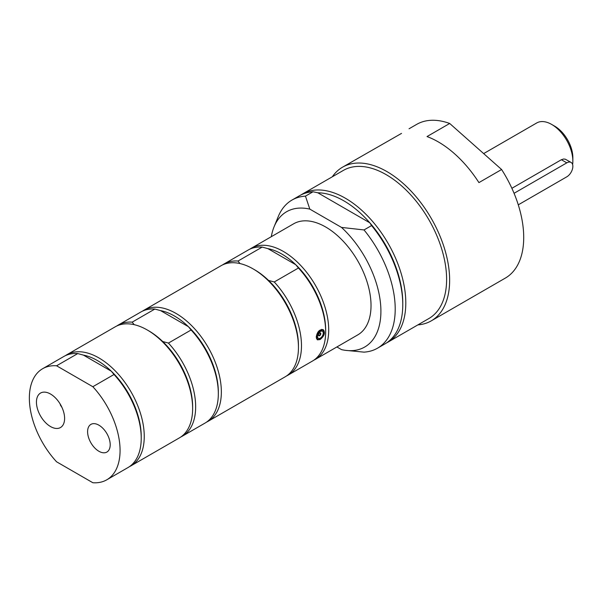 <?xml version="1.0" encoding="UTF-8"?>
<svg xmlns="http://www.w3.org/2000/svg" width="603" height="603" viewBox="0 0 603 603"><rect width="100%" height="100%" fill="white"/><g stroke="black" fill="none" stroke-linecap="round" stroke-linejoin="round"><path stroke-width="0.9" d="M401.515 133.399L342.534 167.182A88.724 51.225 -120 0 0 332.321 176.785M478.933 182.603A88.724 51.225 -120 0 0 427.014 136.564L449.695 123.472L501.606 169.511L478.933 182.603M449.695 123.472A88.724 51.225 -120 0 0 416.613 124.414L409.053 128.778M417.841 324.904A88.724 51.225 -120 0 0 431.266 320.856A88.724 51.225 -120 0 0 431.266 218.407A88.724 51.225 -120 0 0 342.534 167.182M431.266 320.856L505.337 278.089A88.724 51.225 -120 0 0 501.606 169.511M320.185 339.481L317.344 339.828L316.221 337.198C317.125 331.756 319.462 329.238 323.223 329.645C325.462 332.698 324.444 335.977 320.185 339.481M240.009 263.564L238.004 261.046L262.192 247.087L267.913 248.64L295.749 264.709L298.44 268.011L274.252 281.978L268.531 280.418A62.003 35.796 -120 0 0 254.617 269.767L253.102 268.893A64.137 37.032 -120 0 0 221.037 265.719L143.936 310.236A64.137 37.032 60 0 1 190.397 324.429A64.137 37.032 60 0 1 208.073 421.324A64.137 37.032 60 0 1 206.528 422.138M286.651 375.88A64.137 37.032 -120 0 0 288.196 375.066L312.384 361.099A64.137 37.032 -120 0 0 325.673 331.74L325.673 329.992A62.003 35.796 -120 0 0 295.749 264.709A62.003 35.796 -120 0 0 267.913 248.64M288.196 375.066A64.137 37.032 -120 0 0 274.252 281.978M208.073 421.324L285.174 376.815A64.137 37.032 -120 0 0 298.455 347.449L298.455 345.707A62.003 35.796 -120 0 0 268.531 280.418M238.004 261.046A64.137 37.032 -120 0 0 224.06 263.971A64.137 37.032 -120 0 0 222.582 264.905M325.673 331.74A64.137 37.032 -120 0 0 298.44 268.011M313.861 360.164A64.137 37.032 -120 0 0 315.407 359.358L357.737 334.914A64.137 37.032 -120 0 0 371.026 305.555A64.137 37.032 -120 0 0 343.024 241.004A64.137 37.032 -120 0 0 293.601 223.819L251.27 248.263A64.137 37.032 -120 0 0 249.793 249.197M315.407 359.358A64.137 37.032 -120 0 0 315.414 285.294A64.137 37.032 -120 0 0 251.27 248.263M262.192 247.087A64.137 37.032 -120 0 0 248.248 250.004L224.06 263.971M298.455 347.449A64.137 37.032 -120 0 0 253.102 268.893M92.839 386.719L56.584 365.787A64.137 37.032 -120 0 0 42.64 368.712A64.137 37.032 -120 0 0 56.584 461.8L92.839 482.732A64.137 37.032 -120 0 0 106.784 479.807A64.137 37.032 -120 0 0 92.839 386.719L114.005 374.501L111.306 371.199L83.47 355.122L77.749 353.569A64.137 37.032 -120 0 0 63.805 356.494L42.64 368.712M98.9 451.27A15.979 9.226 60 0 1 88.46 437.19A15.979 9.226 60 0 1 90.91 424.384A15.979 9.226 60 0 1 98.9 425.175A15.979 9.226 60 0 1 109.339 439.255A15.979 9.226 60 0 1 106.889 452.062A15.979 9.226 60 0 1 98.9 451.27M50.524 426.555A19.914 11.502 60 0 1 37.514 409.007A19.914 11.502 60 0 1 40.567 393.043A19.914 11.502 60 0 1 40.627 393.013A19.914 11.502 60 0 1 60.511 404.598A19.914 11.502 60 0 1 60.481 427.542A19.914 11.502 60 0 1 50.524 426.555M60.541 404.651L60.277 404.801A19.914 11.502 -120 0 0 61.966 407.417M106.784 479.807L127.949 467.589A64.137 37.032 -120 0 0 141.23 438.223A64.137 37.032 -120 0 0 114.005 374.501M56.584 365.787L77.749 353.569M65.358 355.68A64.137 37.032 60 0 1 66.827 354.745A64.137 37.032 60 0 1 113.296 368.946A64.137 37.032 60 0 1 144.253 436.482A64.137 37.032 60 0 1 130.972 465.84A64.137 37.032 60 0 1 129.426 466.654M141.23 438.223L141.23 436.482A62.003 35.796 -120 0 0 111.306 371.199A62.003 35.796 -120 0 0 83.47 355.122M142.459 311.171A64.137 37.032 60 0 1 143.936 310.236M130.972 465.84L179.347 437.914A64.137 37.032 -120 0 0 192.636 408.548A64.137 37.032 -120 0 0 147.283 329.992A64.137 37.032 -120 0 0 132.879 324.391A64.137 37.032 -120 0 0 115.211 326.818L66.827 354.745M192.636 408.548L192.636 406.799A62.003 35.796 -120 0 0 162.704 341.517A62.003 35.796 -120 0 0 148.79 330.866L147.283 329.992M218.331 393.706A64.137 37.032 -120 0 0 191.106 329.984L168.425 343.077A64.137 37.032 60 0 1 182.37 436.165L205.05 423.072A64.137 37.032 -120 0 0 218.331 393.706L218.331 391.965A62.003 35.796 -120 0 0 188.407 326.683A62.003 35.796 -120 0 0 160.571 310.613L154.85 309.053A64.137 37.032 -120 0 0 140.906 311.977L118.233 325.07A64.137 37.032 60 0 1 132.178 322.145L154.85 309.053M134.183 324.663L132.178 322.145M116.756 326.004A64.137 37.032 60 0 1 118.233 325.07M182.37 436.165A64.137 37.032 60 0 1 180.825 436.979M168.425 343.077L162.704 341.517M160.571 310.613L188.407 326.683L191.106 329.984M318.301 333.708A4.063 2.344 -60 0 1 323.133 332.268A4.063 2.344 -60 0 1 319.703 338.404A4.063 2.344 -60 0 1 318.301 333.708M318.776 333.919A1.658 0.957 -60 0 1 320.449 332.924A1.658 0.957 -60 0 1 320.449 334.838A1.658 0.957 -60 0 1 318.799 335.796A1.658 0.957 -60 0 1 318.776 333.919M572.616 164.566A29.931 17.283 -120 0 0 572.85 161.099A29.931 17.283 -120 0 0 551.685 124.444A29.931 17.283 -120 0 0 536.715 122.959L483.659 153.592M511.887 188.294L561.385 159.72L563.617 159.004L565.335 159.207L571.079 162.426A8.555 4.937 120 0 0 566.805 162.848L514.065 193.292M572.85 161.099L572.85 157.609A25.658 14.811 -120 0 0 554.707 126.185L551.685 124.444M371.576 225.575L364.016 229.939L341.517 227.421L309.821 209.12L305.465 196.133L313.025 191.769L317.804 192.779L369.82 222.816L371.576 225.575A85.52 49.378 -120 0 1 402.774 304.681A85.52 49.378 -120 0 1 385.061 343.831L377.501 348.195A85.52 49.378 -120 0 0 364.016 229.939M336.896 346.951L341.517 349.619A78.111 45.097 -120 0 0 345.376 350.328L364.016 352.137A85.52 49.378 -120 0 0 377.501 348.195M402.774 304.681L402.774 302.932A83.38 48.142 -120 0 0 369.82 222.816A83.38 48.142 -120 0 0 317.804 192.779M386.546 342.911A85.52 49.378 -120 0 0 388.083 342.082A85.52 49.378 -120 0 0 405.796 302.932A85.52 49.378 -120 0 0 368.463 216.869A85.52 49.378 -120 0 0 302.563 193.962A85.52 49.378 -120 0 0 301.078 194.882M388.083 342.082L428.906 318.52A85.52 49.378 -120 0 0 446.612 279.37A85.52 49.378 -120 0 0 409.286 193.307A85.52 49.378 -120 0 0 343.386 170.393L302.563 193.962M313.025 191.769A85.52 49.378 -120 0 0 299.54 195.704L291.98 200.068A85.52 49.378 -120 0 0 278.247 216.598L274.071 226.818A78.111 45.097 -120 0 0 271.305 236.693M305.465 196.133A85.52 49.378 -120 0 0 291.98 200.068M345.376 350.328A78.111 45.097 -120 0 0 380.87 308.879A78.111 45.097 -120 0 0 341.517 227.421M309.821 209.12A78.111 45.097 -120 0 0 274.071 226.818M518.279 204.832L566.805 176.815A8.555 4.937 120 0 0 572.39 169.277A8.555 4.937 120 0 0 571.079 162.426M320.306 339.029A5.344 3.083 -60 0 1 317.555 339.338A5.344 3.083 -60 0 1 317.487 333.278A5.344 3.083 -60 0 1 322.899 330.075A5.344 3.083 -60 0 1 324.007 332.615M317.751 333.421A5.133 2.962 -60 0 1 323.856 331.597A5.133 2.962 -60 0 1 319.53 339.361A5.133 2.962 -60 0 1 317.751 333.421M566.805 162.848L561.385 159.72M318.52 335.456A1.711 1.711 0 0 0 320.027 332.856M316.462 338.705L317.555 339.338C321.505 342.059 326.494 329.901 322.899 330.075L321.663 329.359"/></g></svg>

